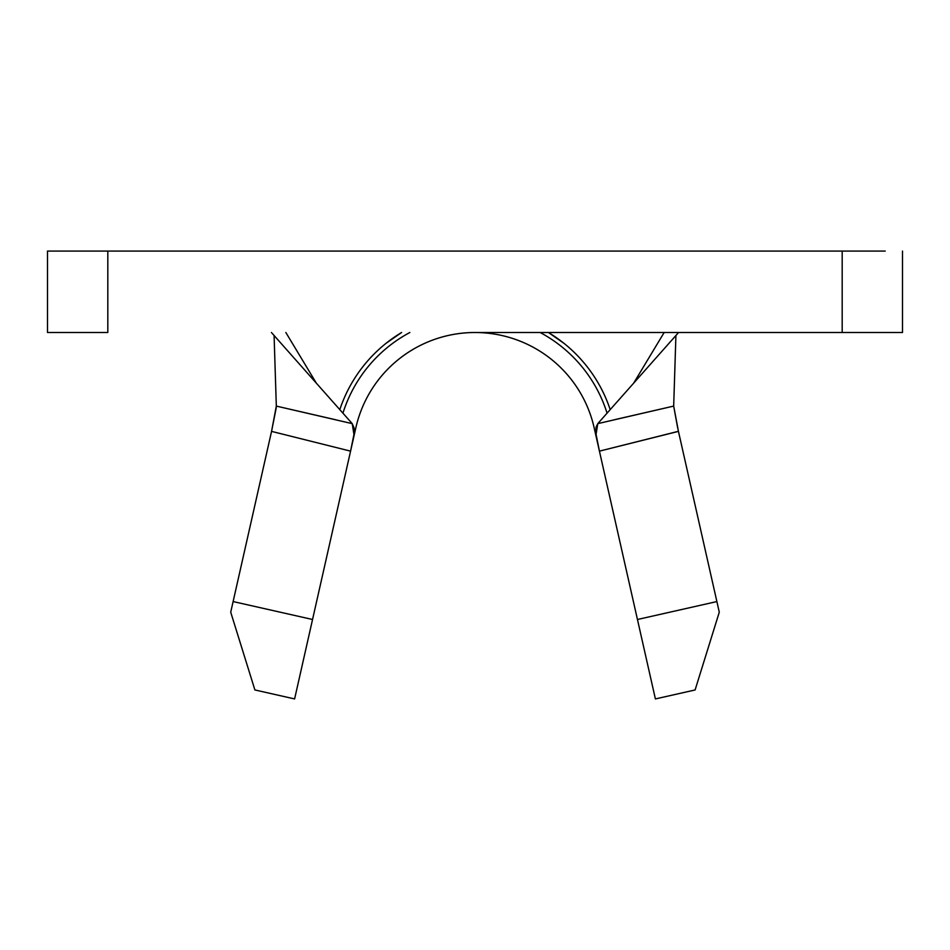 <?xml version="1.0" encoding="UTF-8"?>
<svg xmlns="http://www.w3.org/2000/svg" width="950" height="950" viewBox="0 0 950 950"><rect width="100%" height="100%" fill="white"/><g stroke="black" fill="none" stroke-linecap="round" stroke-linejoin="round"><path stroke-width="1.43" d="M614.709 419.662L673.681 406.089L678.443 431.383L716.882 601.564L678.443 431.383L599.426 451.143L637.45 619.495L716.882 601.564L719.281 612.204L695.103 689.961L655.393 698.927L594.142 427.738L599.414 451.06L595.935 433.628L596.042 427.179L597.776 423.641L673.681 406.089L675.913 335.504L673.681 406.089L677.694 428.034M885.222 332.5L902.5 332.5L902.5 251.073L902.5 332.5L475 332.5A122.146 122.146 0 0 0 355.858 427.738L294.607 698.927L254.897 689.961L230.719 612.204L271.558 431.383L233.118 601.564L312.55 619.495L350.574 451.143L271.558 431.383L276.319 406.089L274.087 335.504L276.319 406.089L352.224 423.641L271.427 332.5L352.224 423.641L354.113 428.022L353.994 434.245L350.586 451.06L355.858 427.738A122.146 122.146 0 0 1 594.142 427.738A122.146 122.146 0 0 0 475 332.5L842.187 332.5L842.187 251.073L107.813 251.073L107.813 332.5L47.5 332.5L47.5 251.073L107.813 251.073L107.813 332.5L98.313 332.5M64.778 251.073L47.5 251.073L47.5 332.5L64.778 332.5M851.687 332.5L842.187 332.5L842.187 251.073L885.222 251.073M851.687 251.073L98.313 251.073M678.573 332.5L597.776 423.641L678.573 332.5M352.224 423.641L353.958 434.542L350.574 451.143L271.558 431.383L276.272 407.633M271.569 431.3L271.736 430.576M386.021 343.33L401.577 332.5M548.423 332.5L563.979 343.33M678.431 431.3L599.426 451.143L596.042 434.554L597.776 423.641M276.319 406.089L335.291 419.662M610.197 409.616A142.5 142.5 0 0 0 548.399 332.5M401.601 332.5A142.5 142.5 0 0 0 339.803 409.616M342.938 413.155A138.427 138.427 0 0 1 409.854 332.5A138.427 138.427 0 0 0 342.938 413.155M540.146 332.5A138.427 138.427 0 0 1 607.062 413.155A138.427 138.427 0 0 0 540.146 332.5M355.858 427.738A122.146 122.146 0 0 1 594.142 427.738M230.719 612.204L233.118 601.564L312.55 619.495L294.607 698.927L254.897 689.961L230.719 612.204M637.45 619.495L716.882 601.564L719.281 612.204L695.103 689.961L655.393 698.927L637.45 619.495M633.662 383.159L664.157 332.5M285.843 332.5L316.338 383.159"/></g></svg>

